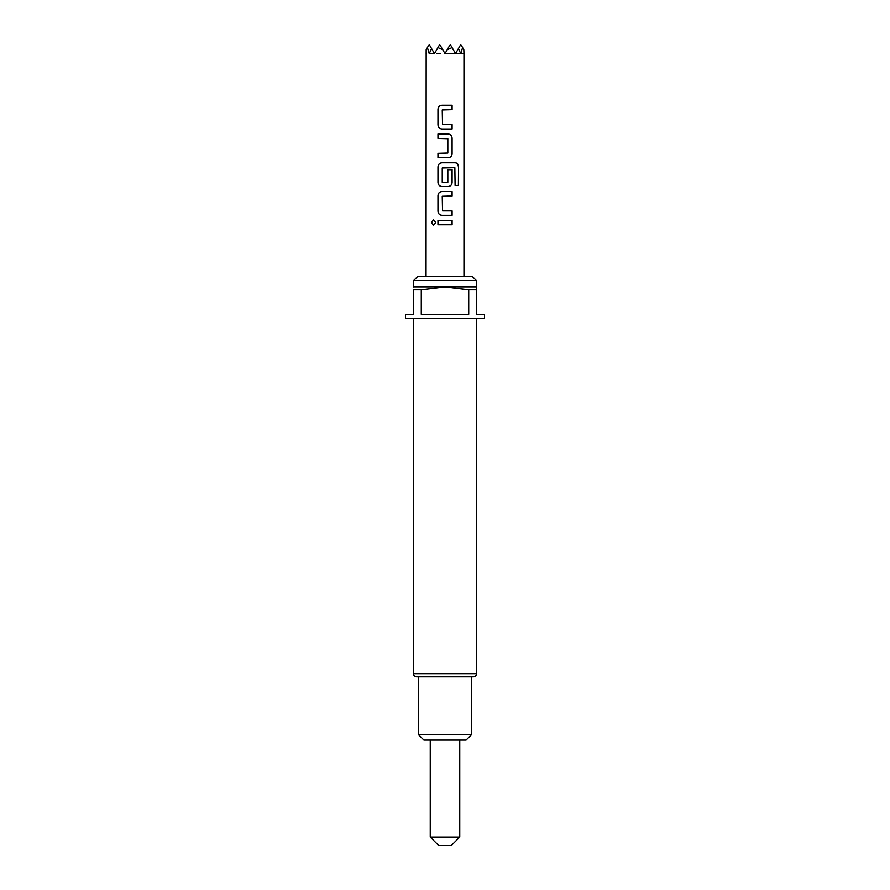 <?xml version="1.0" encoding="UTF-8"?>
<svg xmlns="http://www.w3.org/2000/svg" width="890" height="890" viewBox="0 0 890 890"><rect width="100%" height="100%" fill="white"/><g stroke="black" fill="none" stroke-linecap="round" stroke-linejoin="round"><path stroke-width="0.67" stroke-dasharray="4.45 3.34" d="M433.586 225.281L435.911 222.544L433.575 219.797M430.248 740.102L459.752 740.102L430.248 740.102M416.542 676.867L418.656 676.867M472.19 276.367L417.811 276.367M413.594 280.584L476.406 280.584M413.594 286.903L476.406 286.903M484.527 314.315L476.617 314.315L476.617 289.862C476.617 286.102 476.617 286.102 476.617 289.862L468.719 289.862L468.719 314.315L421.282 314.315L421.282 289.862L445 286.981L468.719 289.862M405.473 318.531L484.527 318.531M423.918 740.102L466.082 740.102M471.344 734.84L418.656 734.84M463.968 276.367L426.032 276.367L463.968 276.367M426.165 49.751L426.032 53.623L434.465 53.623L431.583 48.65L429.225 53.623L427.389 47.615L429.191 44.5L434.465 53.623L431.583 48.65L434.465 53.623L439.727 44.5L434.465 53.623L429.191 44.5L426.165 49.751M437.936 47.615L434.465 53.623L439.727 44.5L445 53.623L442.764 49.751L437.936 47.615L439.727 44.5L434.465 53.623L429.191 44.5L427.389 47.615M462.611 47.615L460.809 44.5L463.835 49.751L460.809 44.5L455.535 53.623L450.273 44.5L455.535 53.623L460.809 44.5L455.535 53.623L458.417 48.65L455.535 53.623L463.968 53.623L463.835 49.751L462.611 47.615L460.775 53.623L458.417 48.65L455.535 53.623L452.064 47.615L447.236 49.751L445 53.623L439.727 44.5L445 53.623L450.273 44.5L445 53.623L439.727 44.5L434.465 53.623L439.727 44.5L445 53.623L450.273 44.5L445 53.623L439.727 44.5L442.764 49.751M452.064 47.615L455.535 53.623L450.273 44.5L445 53.623L450.273 44.5L455.535 53.623L450.273 44.5L447.236 49.751M431.583 48.65L434.465 53.623L455.535 53.623L458.417 48.65M460.775 53.623L445 53.623L460.775 53.623M421.282 289.862L413.383 289.862L413.383 314.315L405.473 314.315M421.282 314.315L468.719 314.315L421.282 314.315M438.681 845.5L451.319 845.5M459.752 837.067L430.248 837.067M437.969 220.331L452.087 220.331M452.087 224.758L437.969 224.758M442.241 210.596L452.087 210.886M442.263 210.596L442.241 196.278M442.263 196.278L452.087 195.989M441.941 191.561L452.087 191.561M452.087 215.313L441.941 215.313M441.941 162.781L455.346 162.781M448.115 186.544L441.941 186.544M447.792 169.723L447.826 182.305M447.792 182.305L442.241 182.305M442.263 182.305L442.241 167.988M442.263 167.988L454.846 167.698M454.99 185.509L454.99 167.988M437.969 134.012L448.115 134.012M447.826 138.729L437.969 138.44M447.792 138.729L447.826 153.047M447.792 153.047L437.969 153.336M448.115 157.764L437.969 157.764M442.241 124.277L452.087 124.567M442.263 124.277L442.241 109.96M442.263 109.96L452.087 109.67M441.941 105.242L452.087 105.242M452.087 128.994L441.941 128.994M476.617 673.708L413.383 673.708"/><path stroke-width="1.33" d="M433.575 219.797L431.606 222.544L433.586 225.281M435.811 222.544L433.519 219.797L431.461 222.544L433.519 225.292L435.811 222.544M459.752 837.067L451.319 845.5L438.681 845.5L430.248 837.067L459.752 837.067L459.752 740.102M430.248 837.067L430.248 740.102M413.383 318.531L413.383 673.708C413.55 675.61 414.607 676.667 416.542 676.867L473.458 676.867L418.656 676.867L418.656 734.84L471.344 734.84L466.082 740.102L423.918 740.102L418.656 734.84M413.594 280.584L417.811 276.367L472.19 276.367L476.406 280.584L413.594 280.584L413.383 286.981M476.406 280.584L476.406 286.903L413.594 286.903M468.719 289.862L445 286.981L421.282 289.862L421.282 314.315L468.719 314.315L468.719 289.862L476.617 289.862C476.617 286.102 476.617 286.102 476.617 289.862L476.617 314.315L484.527 314.315L484.527 318.531L405.473 318.531L405.473 314.315L413.383 314.315L413.383 289.862C413.383 286.102 413.383 286.102 413.383 289.862C413.383 286.102 413.383 286.102 413.383 289.862L421.282 289.862M442.53 124.567L452.087 124.567L452.087 128.994L441.941 128.994C439.493 128.761 438.169 127.381 437.969 124.867L437.969 109.37C438.158 106.856 439.482 105.476 441.941 105.242L452.087 105.242L452.087 109.67L442.241 109.96L442.53 124.567M452.087 153.636L452.087 138.139C451.886 135.625 450.562 134.245 448.115 134.012L437.969 134.012L437.969 138.44L447.826 138.729L447.826 153.047L437.969 153.336L437.969 157.764L448.115 157.764C450.574 157.53 451.897 156.151 452.087 153.636L452.087 138.139M458.539 185.509L458.539 166.919C458.439 164.394 457.371 163.015 455.346 162.781L441.941 162.781C439.482 163.026 438.158 164.394 437.969 166.919L437.969 182.406C438.169 184.931 439.493 186.31 441.941 186.544L448.115 186.544C450.574 186.299 451.897 184.931 452.087 182.406L452.087 169.723L447.826 169.723L447.826 182.305L442.241 182.305L442.241 167.988L454.846 167.698L455.101 185.509L458.539 185.509M442.53 210.886L452.087 210.886L452.087 215.313L441.941 215.313C439.493 215.08 438.169 213.7 437.969 211.186L437.969 195.689C438.158 193.174 439.482 191.795 441.941 191.561L452.087 191.561L452.087 195.989L442.241 196.278L442.53 210.886M437.969 220.331L452.087 220.331L452.087 224.758L437.969 224.758L437.969 220.331M463.968 276.367L463.968 53.623L463.835 49.751L462.611 47.615L460.775 53.623L458.417 48.65L460.809 44.5L462.611 47.615M426.032 276.367L426.165 49.751L427.389 47.615L429.225 53.623L431.583 48.65L434.465 53.623L437.936 47.615L442.764 49.751L445 53.623L447.236 49.751L452.064 47.615L455.535 53.623L458.417 48.65M447.236 49.751L450.273 44.5L452.064 47.615M437.936 47.615L439.727 44.5L442.764 49.751M427.389 47.615L429.191 44.5L431.583 48.65M438.047 220.331L438.047 224.758M452.009 224.758L452.009 220.331M452.009 195.989L452.009 191.561M441.974 191.561C439.549 191.795 438.236 193.174 438.047 195.689L437.969 195.689M438.047 195.689L437.969 211.186M438.047 211.186C438.236 213.7 439.549 215.08 441.974 215.313M452.009 215.313L452.009 210.886M455.101 185.509L458.395 185.509L458.539 166.919M458.395 166.919C458.283 164.394 457.238 163.026 455.235 162.781M441.974 162.781C439.549 163.026 438.236 164.394 438.047 166.919L437.969 166.919M438.047 166.919L437.969 182.406M438.047 182.406C438.236 184.931 439.549 186.31 441.974 186.544M448.082 186.544C450.507 186.299 451.82 184.931 452.009 182.406L452.087 182.406M452.009 182.406L452.009 169.723L447.826 169.723M452.009 138.139C451.809 135.625 450.507 134.245 448.082 134.012M438.047 134.012L438.047 138.44M438.047 153.336L438.047 157.764M448.082 157.764C450.507 157.53 451.82 156.151 452.009 153.636M452.009 109.67L452.009 105.242M441.974 105.242C439.549 105.476 438.236 106.856 438.047 109.37L437.969 109.37M438.047 109.37L437.969 124.867M438.047 124.867C438.236 127.381 439.549 128.761 441.974 128.994M452.009 128.994L452.009 124.567M413.383 673.708L476.617 673.708C476.45 675.61 475.394 676.667 473.458 676.867M476.617 318.531L476.617 673.708M471.344 676.867L471.344 734.84"/></g></svg>
